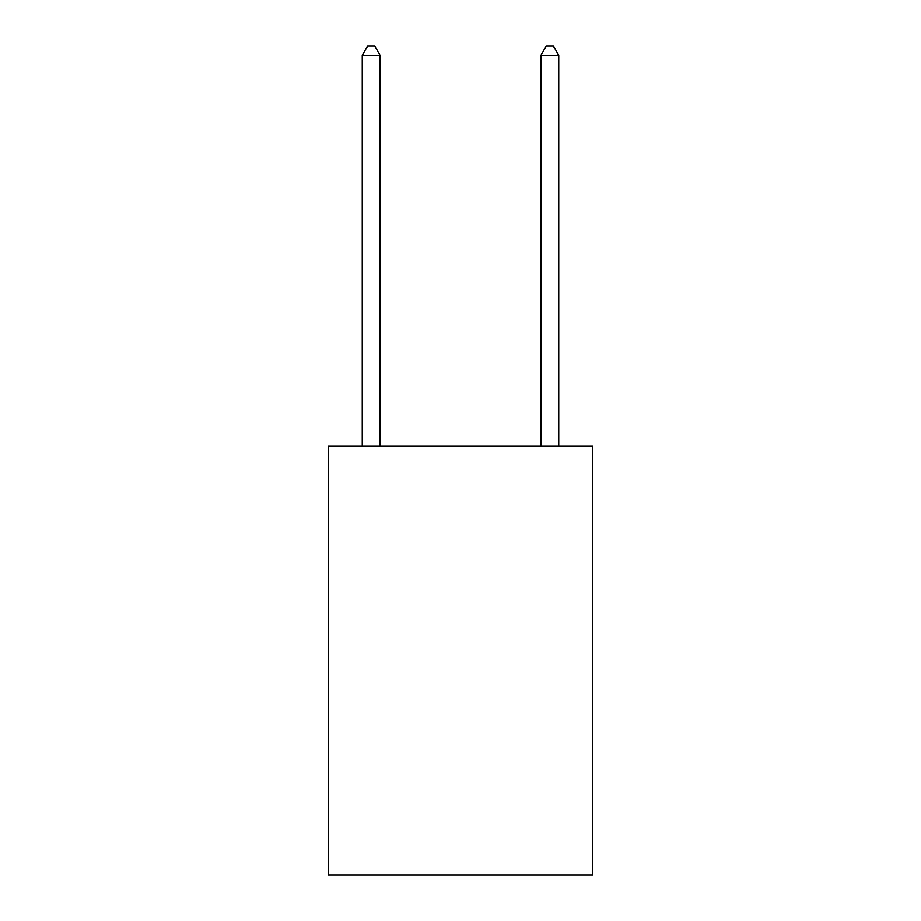 <?xml version="1.0" encoding="UTF-8"?>
<svg xmlns="http://www.w3.org/2000/svg" width="921" height="921" viewBox="0 0 921 921"><rect width="100%" height="100%" fill="white"/><g stroke="black" fill="none" stroke-linecap="round" stroke-linejoin="round"><path stroke-width="1.38" d="M592.698 446.213L592.698 874.95L328.302 874.95L328.302 446.213L592.698 446.213M380.108 446.213L380.108 55.341L362.252 55.341L362.252 446.213M362.252 55.341L367.606 46.05L374.755 46.05L380.108 55.341M558.748 446.213L558.748 55.341L540.892 55.341L540.892 446.213M540.892 55.341L546.245 46.05L553.394 46.05L558.748 55.341"/></g></svg>
